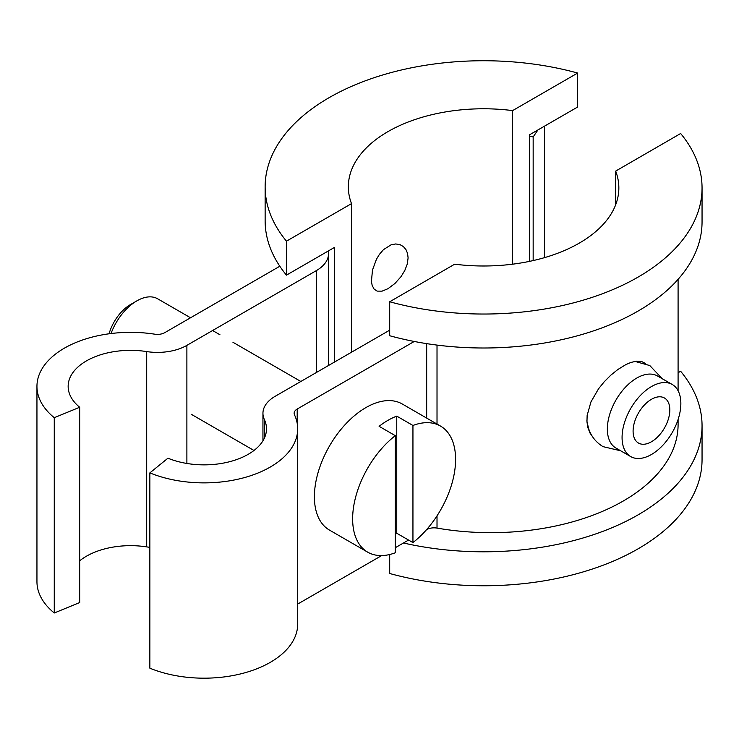 <?xml version="1.0" encoding="UTF-8"?>
<svg xmlns="http://www.w3.org/2000/svg" width="739" height="739" viewBox="0 0 739 739"><rect width="100%" height="100%" fill="white"/><g stroke="black" fill="none" stroke-linecap="round" stroke-linejoin="round"><path stroke-width="1.11" d="M680.647 133.5L615.661 171.088A135.2 78.057 0 0 1 618.848 187.946A135.2 78.057 0 0 1 454.679 264.183L389.693 301.771A218.402 126.092 0 0 0 702.05 187.946A218.402 126.092 0 0 0 680.647 133.5M630.69 456.573L615.975 448.083A41.596 23.999 -60 0 1 607.356 429.045A41.596 23.999 -60 0 1 636.741 378.072A41.596 23.999 -60 0 1 657.516 376.003L672.241 384.483A41.596 23.999 -60 0 1 680.85 403.531A41.596 23.999 -60 0 1 662.717 445.395A41.596 23.999 -60 0 1 630.69 456.573A41.596 23.999 -60 0 1 622.072 437.525A41.596 23.999 -60 0 1 640.214 395.661A41.596 23.999 -60 0 1 672.241 384.483M633.092 431.151A26.004 15.002 -60 0 1 644.426 404.981A26.004 15.002 -60 0 1 664.444 397.998A26.004 15.002 -60 0 1 669.83 409.905A26.004 15.002 -60 0 1 658.495 436.075A26.004 15.002 -60 0 1 638.478 443.058A26.004 15.002 -60 0 1 633.092 431.151M620.658 450.79L603.07 446.652C596.244 442.569 591.486 436.731 588.798 429.128L587.163 422.643A41.596 23.999 -60 0 1 586.895 420.556M403.476 542.999A218.402 126.092 0 0 0 702.05 425.71A218.402 126.092 0 0 0 680.647 371.264L678.088 372.742M389.693 301.771L389.693 335.737A218.402 126.092 0 0 0 702.05 221.912L702.05 187.946M615.661 204.795L615.661 171.088M702.05 425.71L702.05 459.676A218.402 126.092 0 0 1 389.693 573.501L389.693 554.518M367.717 552.172A72.801 42.031 120 0 0 395.291 552.781L395.291 435.659A72.801 42.031 120 0 0 355.034 499.527A72.801 42.031 120 0 0 367.717 552.172L329.474 530.094A72.801 42.031 -60 0 1 318.315 471.759A72.801 42.031 -60 0 1 365.879 407.605A72.801 42.031 -60 0 1 402.275 404.002L440.518 426.08A72.801 42.031 120 0 0 412.944 425.47L396.76 416.131L396.76 533.253A72.801 42.031 -60 0 1 395.291 534.371M395.291 435.659L379.116 426.32A72.801 42.031 -60 0 1 387.938 420.343A72.801 42.031 -60 0 1 396.76 416.131M412.944 425.47L412.944 542.592A72.801 42.031 120 0 0 453.192 478.733A72.801 42.031 120 0 0 440.518 426.08M412.944 542.592L396.76 533.253M111.026 333.529A41.596 24.017 -60 0 1 136.863 300.865A41.596 24.017 -60 0 1 157.666 298.805L190.533 317.779M109.067 333.779A32.664 18.863 -60 0 1 130.554 304.514L136.863 300.865M645.47 363.486L641.72 361.565L636.778 361.14L631.004 362.406L625.915 364.567L617.776 369.565L610.867 375.135L604.243 381.767L598.553 388.779L590.932 401.942L587.145 415.42L586.951 421.812L587.93 427.779L590.008 433.063L593.094 437.506M678.088 419.503L678.088 424.592A187.198 108.079 0 0 1 437.017 528.099A10.401 6.004 0 0 0 426.671 529.604L426.551 529.669M389.693 330.167L275.13 396.316A41.596 24.017 0 0 0 262.945 413.295A41.596 24.017 0 0 0 264.359 419.512A62.399 36.026 0 0 1 266.493 428.832A62.399 36.026 0 0 1 232.702 460.85A62.399 36.026 0 0 1 167.938 458.198L149.86 472.886A93.604 54.039 0 0 0 247.011 476.858A93.604 54.039 0 0 0 297.688 428.832A93.604 54.039 0 0 0 294.501 414.847A10.401 6.004 0 0 1 294.15 413.295A10.401 6.004 0 0 1 297.189 409.046L414.256 341.464M297.688 428.832L297.688 624.141A93.604 54.039 0 0 1 247.011 672.167A93.604 54.039 0 0 1 149.86 668.185L149.86 472.886M408.556 540.061L395.291 547.719M381.675 555.58L297.688 604.068M529.623 136.179A156.003 90.066 180 0 1 533.161 136.955L533.161 260.581M544.56 126.129L544.56 257.634M533.161 136.955L537.909 129.962M328.292 250.983A41.596 24.017 180 0 1 328.541 253.625A41.596 24.017 180 0 1 316.357 270.613L186.884 345.362A41.596 24.017 180 0 1 146.701 351.579L146.701 546.888A41.596 24.017 180 0 0 149.86 547.303M79.692 560.818A62.399 36.026 180 0 1 146.701 546.888M279.813 266.234L164.825 332.624A10.401 6.004 180 0 1 154.774 334.185A93.604 54.039 180 0 0 36.95 386.377A93.604 54.039 180 0 0 54.261 417.692L54.261 612.991L79.692 602.562L79.692 407.254A62.399 36.026 180 0 1 68.154 386.377A62.399 36.026 180 0 1 146.701 351.579M54.261 612.991A93.604 54.039 180 0 1 36.95 581.685L36.95 386.377M54.261 417.692L79.692 407.254M408.104 257.911L407.244 264.137L404.778 270.539L400.991 276.691L394.977 283.443L387.929 288.737L382.054 291.157L377.158 291.111L374.119 289.125L372.17 285.448L371.431 281.448L372.474 270.058L376.465 259.213L379.449 254.308L383.449 249.662L391.06 244.821L395.744 243.953L400.113 244.692L403.402 246.595L405.951 249.56L407.558 253.403L408.104 257.911M351.505 352.217L351.505 203.622L286.464 241.173L286.464 275.139L334.499 247.399L334.499 362.036M286.464 275.139A218.402 126.092 180 0 1 265.135 220.795L265.135 186.828A218.402 126.092 180 0 1 577.658 73.05L512.617 110.601L512.617 264.183M529.623 261.347L529.623 134.747L577.658 107.016L577.658 73.05M351.505 203.622A135.2 78.057 180 0 1 348.337 186.828A135.2 78.057 180 0 1 512.617 110.601M286.464 241.173A218.402 126.092 180 0 1 265.135 186.828M426.671 418.089L426.671 343.635M437.017 528.099L437.017 515.85M437.017 424.057L437.017 345.095M297.189 423.271L297.189 409.046M264.359 438.162L264.359 419.512M316.357 270.613L316.357 372.511M186.884 345.362L186.884 463.464M662.209 378.701L649.812 365.556L634.903 361.389M590.673 433.507L590.055 433.146M300.847 381.472L232.933 342.259M219.963 334.776L212.592 330.518M253.976 450.476L191.336 414.32M262.945 440.804L262.945 413.295M678.088 390.746L678.088 279.324M328.541 253.625L328.541 365.472"/></g></svg>
